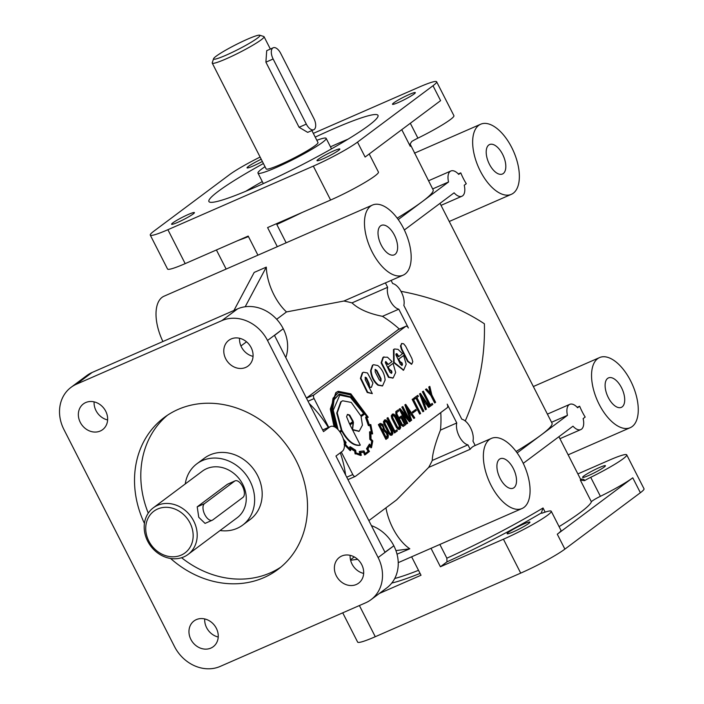 <?xml version="1.0" encoding="UTF-8"?>
<svg xmlns="http://www.w3.org/2000/svg" width="704" height="704" viewBox="0 0 704 704"><rect width="100%" height="100%" fill="white"/><g stroke="black" fill="none" stroke-linecap="round" stroke-linejoin="round"><path stroke-width="1.06" d="M389.101 369.899L389.585 369.688A1.417 0.713 66.4 0 0 389.664 369.644A1.417 0.713 66.4 0 0 389.726 369.582L391.53 370.77L391.952 372.284L391.512 373.349L389.84 372.09L385.334 362.569L385.801 361.522L388.282 364.39L392.014 361.61L387.482 357.21L383.442 357.218L381.594 362.666L388.96 377.124L393.14 377.96L395.666 372.522L393.07 363.37L388.212 367.004L389.585 369.688L389.101 369.899L387.728 367.215L393.07 363.37M403.603 355.511L398.746 359.137L400.118 361.821A1.417 0.713 66.4 0 0 400.189 361.777A1.417 0.713 66.4 0 0 400.259 361.715L402.063 362.903L402.486 364.417L402.037 365.482L400.374 364.223L395.859 354.702L396.326 353.654L397.082 353.795L398.816 356.523L402.547 353.742L398.006 349.342L394.592 348.982L393.967 349.351L394.108 362.366L403.674 370.084L406.19 364.25L403.603 355.511L398.262 359.348L399.634 362.032L401.579 363.123L401.773 365.526M432.661 188.927L448.562 181.975L422.18 201.678A110.194 11.114 -27 0 0 433.11 189.807L410.115 144.03L410.282 146.362A110.194 11.114 -27 0 0 410.291 145.042M458.286 173.941L460.759 172.867L458.709 174.398A13.772 6.926 66.4 0 0 450.877 170.993A13.772 6.926 66.4 0 0 450.182 171.406A13.772 6.926 66.4 0 0 448.562 181.975M404.351 229.988L454.098 192.826A13.772 6.926 66.4 0 0 461.921 196.231A13.772 6.926 66.4 0 0 462.625 195.826A13.772 6.926 66.4 0 0 464.235 185.249L466.286 183.718A38.262 19.246 -113.6 0 1 460.759 172.867M148.834 541.059A26.022 22.334 53.2 0 1 157.687 508.992A26.022 22.334 53.2 0 1 190.045 523.046A26.022 22.334 53.2 0 1 181.192 555.113A26.022 22.334 53.2 0 1 148.834 541.059M147.673 541.182A29.075 24.957 53.2 0 1 153.296 507.822A29.075 24.957 53.2 0 1 193.723 521.048A29.075 24.957 53.2 0 1 188.1 554.409A29.075 24.957 53.2 0 1 147.673 541.182M216.163 56.197A26.022 2.622 153 0 1 240.53 42.39A26.022 2.622 153 0 1 259.706 35.2A26.022 2.622 153 0 1 257.365 38.183A26.022 2.622 153 0 1 230.701 53.082A26.022 2.622 153 0 1 213.585 58.705A26.022 2.622 153 0 1 216.163 56.197M259.706 35.2L263.789 36.502A29.075 2.93 153 0 1 264.053 36.696A29.075 2.93 153 0 1 261.175 39.829A29.075 2.93 153 0 1 232.646 55.88A29.075 2.93 153 0 1 212.238 63.105A29.075 2.93 153 0 1 212.238 62.77L213.585 58.705M172.841 222.869A12.822 1.294 -27 0 0 171.574 224.25A12.822 1.294 -27 0 0 180.567 221.065A12.822 1.294 -27 0 0 193.142 213.99A12.822 1.294 -27 0 0 194.418 212.608A12.822 1.294 -27 0 0 188.258 214.491A12.822 1.294 -27 0 0 172.841 222.869M261.228 159.245A12.822 1.294 -27 0 0 248.318 166.478A12.822 1.294 -27 0 0 247.051 167.86A12.822 1.294 -27 0 0 262.346 161.454M318.27 159.271A12.822 1.294 -27 0 0 317.002 160.653A12.822 1.294 -27 0 0 325.996 157.476A12.822 1.294 -27 0 0 338.571 150.401A12.822 1.294 -27 0 0 339.847 149.019A12.822 1.294 -27 0 0 333.696 150.902A12.822 1.294 -27 0 0 318.27 159.271M393.756 102.881A12.822 1.294 -27 0 0 392.48 104.262A12.822 1.294 -27 0 0 401.482 101.077A12.822 1.294 -27 0 0 414.058 94.002A12.822 1.294 -27 0 0 415.325 92.629A12.822 1.294 -27 0 0 409.174 94.512A12.822 1.294 -27 0 0 393.756 102.881M604.155 467.095A12.822 1.294 153 0 1 588.738 475.473A12.822 1.294 153 0 1 582.578 477.356A12.822 1.294 153 0 1 583.854 475.974A12.822 1.294 153 0 1 596.429 468.899A12.822 1.294 153 0 1 605.422 465.714A12.822 1.294 153 0 1 604.155 467.095M528.678 523.486A12.822 1.294 153 0 1 513.251 531.863A12.822 1.294 153 0 1 507.1 533.746A12.822 1.294 153 0 1 508.376 532.365A12.822 1.294 153 0 1 520.951 525.29A12.822 1.294 153 0 1 529.945 522.104A12.822 1.294 153 0 1 528.678 523.486M400.963 291.315C432.828 297.299 460.636 308.123 484.396 323.787C485.241 357.157 478.861 389.558 465.256 420.983M302.016 212.538A110.194 11.114 -27 0 1 276.804 224.453L286.15 242.801M397.206 218.143A110.194 11.114 -27 0 0 422.18 201.678L398.244 219.569M440.766 412.579A110.194 94.582 -126.8 0 1 440.449 430.118C435.134 443.722 432.406 453.834 432.265 460.442A110.194 94.582 -126.8 0 1 428.648 467.43L396.607 499.884L368.861 520.617M340.314 452.795A110.194 94.582 53.2 0 1 345.594 474.962M439.85 544.456L446.855 558.202L446.97 561.854L440.405 566.764L431.006 548.319M545.142 512.116L543.03 507.98L541.332 512.961A9.178 0.924 -27 0 0 541.306 513.119A9.178 0.924 -27 0 0 543.294 512.75A36.731 3.705 153 0 1 551.25 511.254L560.93 530.244A36.731 3.705 153 0 1 557.286 534.204L632.764 477.805A36.731 3.705 153 0 1 600.398 496.311A9.178 0.924 -27 0 0 591.395 501.82A110.194 11.114 153 0 1 580.483 512.362A110.194 11.114 153 0 1 559.09 526.636M105.723 411.215A16.069 13.79 53.2 0 1 102.617 429.651A16.069 13.79 53.2 0 1 80.274 422.347A16.069 13.79 53.2 0 1 83.38 403.911A16.069 13.79 53.2 0 1 105.723 411.215M94.107 401.861A16.069 13.79 -126.8 0 0 95.999 410.599A16.069 13.79 -126.8 0 0 107.624 419.954M251.161 347.626A16.069 13.79 53.2 0 1 248.046 366.062A16.069 13.79 53.2 0 1 225.702 358.75A16.069 13.79 53.2 0 1 228.818 340.314A16.069 13.79 53.2 0 1 251.161 347.626M239.536 338.272A16.069 13.79 -126.8 0 0 241.428 347.002A16.069 13.79 -126.8 0 0 253.053 356.356M361.759 564.696A16.069 13.79 53.2 0 1 358.653 583.132A16.069 13.79 53.2 0 1 336.31 575.819A16.069 13.79 53.2 0 1 339.416 557.383A16.069 13.79 53.2 0 1 361.759 564.696M350.143 555.342A16.069 13.79 -126.8 0 0 352.035 564.071A16.069 13.79 -126.8 0 0 363.651 573.426M216.33 628.285A16.069 13.79 53.2 0 1 213.224 646.721A16.069 13.79 53.2 0 1 190.881 639.417A16.069 13.79 53.2 0 1 193.987 620.981A16.069 13.79 53.2 0 1 216.33 628.285M204.706 618.93A16.069 13.79 -126.8 0 0 206.606 627.669A16.069 13.79 -126.8 0 0 218.222 637.023M144.434 523.424A94.89 81.453 53.2 0 1 164.226 417.507A94.89 81.453 53.2 0 1 178.156 409.402A94.89 81.453 53.2 0 1 296.155 460.662A94.89 81.453 53.2 0 1 277.807 569.536A94.89 81.453 53.2 0 1 170.623 558.483M280.887 567.098A94.89 81.453 53.2 0 1 181.597 557.726M315.225 137.122A94.89 9.566 153 0 1 332.446 129.298A94.89 9.566 153 0 1 377.995 115.359A94.89 9.566 153 0 1 368.588 125.576A94.89 9.566 153 0 1 275.493 177.945A94.89 9.566 153 0 1 208.903 201.511A94.89 9.566 153 0 1 218.31 191.294A94.89 9.566 153 0 1 263.402 163.522M185.258 483.938A38.262 32.842 53.2 0 1 196.856 463.804L204.406 458.172A38.262 32.842 53.2 0 1 257.602 475.57A38.262 32.842 53.2 0 1 250.21 519.473L242.66 525.114A38.262 32.842 53.2 0 1 220.062 530.526M196.856 463.804A38.262 32.842 53.2 0 1 250.061 481.21A38.262 32.842 53.2 0 1 242.66 525.114M380.565 225.861A16.069 8.087 66.4 0 0 380.802 244.2A16.069 8.087 66.4 0 0 394.258 254.83A16.069 8.087 66.4 0 0 395.076 254.346A16.069 8.087 66.4 0 0 394.838 236.007A16.069 8.087 66.4 0 0 381.383 225.377A16.069 8.087 66.4 0 0 380.565 225.861M489.438 439.534A38.262 19.246 66.4 0 0 490.01 483.199A38.262 19.246 66.4 0 0 522.051 508.508A38.262 19.246 66.4 0 0 524.005 507.373A38.262 19.246 66.4 0 0 523.424 463.707A38.262 19.246 66.4 0 0 491.392 438.398A38.262 19.246 66.4 0 0 489.438 439.534M428.648 467.43L470.175 449.275A38.262 19.246 -113.6 0 1 472.472 446.952A38.262 19.246 -113.6 0 1 474.426 445.817L491.392 438.398M385.968 507.839A38.262 19.246 66.4 0 0 409.825 548.786L395.93 550.598M397.03 554.171L409.825 548.786M499.462 459.21A16.069 8.087 66.4 0 0 499.699 477.55A16.069 8.087 66.4 0 0 513.154 488.18A16.069 8.087 66.4 0 0 513.982 487.696A16.069 8.087 66.4 0 0 513.735 469.357A16.069 8.087 66.4 0 0 500.28 458.726A16.069 8.087 66.4 0 0 499.462 459.21M577.183 407.29L579.656 406.217L577.606 407.748A13.772 6.926 66.4 0 0 569.782 404.342A13.772 6.926 66.4 0 0 569.078 404.756A13.772 6.926 66.4 0 0 567.459 415.325L541.086 435.037A110.194 11.114 -27 0 0 552.006 423.166L440.009 203.35M523.257 463.338L572.994 426.184A13.772 6.926 66.4 0 0 580.818 429.581A13.772 6.926 66.4 0 0 581.522 429.176A13.772 6.926 66.4 0 0 583.132 418.598L585.182 417.067A38.262 19.246 -113.6 0 1 579.656 406.217M597.626 358.706A38.262 19.246 66.4 0 0 598.198 402.371A38.262 19.246 66.4 0 0 630.238 427.68A38.262 19.246 66.4 0 0 632.192 426.545A38.262 19.246 66.4 0 0 631.62 382.879A38.262 19.246 66.4 0 0 599.579 357.57A38.262 19.246 66.4 0 0 597.626 358.706M607.649 378.382A16.069 8.087 66.4 0 0 607.895 396.722A16.069 8.087 66.4 0 0 621.35 407.352A16.069 8.087 66.4 0 0 622.169 406.868A16.069 8.087 66.4 0 0 621.922 388.529A16.069 8.087 66.4 0 0 608.467 377.907A16.069 8.087 66.4 0 0 607.649 378.382M478.729 125.356A38.262 19.246 66.4 0 0 479.301 169.022A38.262 19.246 66.4 0 0 511.342 194.33A38.262 19.246 66.4 0 0 513.295 193.195A38.262 19.246 66.4 0 0 512.714 149.53A38.262 19.246 66.4 0 0 480.682 124.221A38.262 19.246 66.4 0 0 478.729 125.356M488.752 145.033A16.069 8.087 66.4 0 0 488.99 163.372A16.069 8.087 66.4 0 0 502.445 174.002A16.069 8.087 66.4 0 0 503.272 173.518A16.069 8.087 66.4 0 0 503.026 155.179A16.069 8.087 66.4 0 0 489.57 144.549A16.069 8.087 66.4 0 0 488.752 145.033M370.542 206.184A38.262 19.246 66.4 0 0 371.114 249.85A38.262 19.246 66.4 0 0 403.154 275.158A38.262 19.246 66.4 0 0 405.099 274.023A38.262 19.246 66.4 0 0 404.527 230.358A38.262 19.246 66.4 0 0 372.495 205.049A38.262 19.246 66.4 0 0 370.542 206.184M260.11 157.062A36.731 3.705 -27 0 0 229.39 174.759L153.903 231.15A36.731 3.705 -27 0 0 150.269 235.101L167.543 269.025A36.731 3.705 -27 0 0 185.178 263.622L248.195 236.069L257.928 255.174L164.041 296.199A38.262 19.246 66.4 0 0 162.087 297.334A38.262 19.246 66.4 0 0 162.914 341.519M233.93 310.473L254.188 272.422L266.306 267.115A38.262 19.246 66.4 0 0 286.502 311.934L343.869 301.039L385.396 282.885L387.649 287.302A13.772 6.926 66.4 0 0 390.078 300.59A13.772 6.926 66.4 0 0 398.798 309.179L408.39 328.002A3.062 1.54 -113.6 0 0 405.944 326.225A3.062 1.54 -113.6 0 0 405.794 326.313L313.958 394.926A3.062 1.54 -113.6 0 0 314.081 398.578L328.715 427.302M403.154 275.158L386.179 282.577A38.262 19.246 -113.6 0 1 385.396 282.885M153.296 507.822L202.356 471.161A29.075 24.957 53.2 0 1 242.783 484.387A29.075 24.957 53.2 0 1 237.16 517.757L188.1 554.409M204.442 503.677L197.208 506.845L198.757 517.282L205.049 523.389L212.265 520.23A9.178 4.62 66.4 0 0 212.74 519.957L242.933 497.402A9.178 4.62 66.4 0 0 242.792 486.922A9.178 4.62 66.4 0 0 235.101 480.85A9.178 4.62 66.4 0 0 234.634 481.122L204.442 503.677A9.178 4.62 66.4 0 0 204.582 514.158A9.178 4.62 66.4 0 0 212.265 520.23M273.231 47.766L266.702 50.688L265.901 62.163L299.077 127.283L307.692 132.37L313.773 129.712A9.178 4.62 66.4 0 0 314.239 129.439A9.178 4.62 66.4 0 0 313.87 118.474L280.685 53.354A9.178 4.62 66.4 0 0 273.231 47.766A9.178 4.62 66.4 0 0 272.765 48.039A9.178 4.62 66.4 0 0 273.134 58.995L306.319 124.115A9.178 4.62 66.4 0 0 313.773 129.712M311.872 130.539L317.979 142.525A29.075 2.93 153 0 1 315.093 145.658A29.075 2.93 153 0 1 286.563 161.7A29.075 2.93 153 0 1 266.156 168.925L212.238 63.105M316.835 140.29A38.262 3.854 153 0 1 326.154 138.354A38.262 3.854 153 0 1 322.362 142.472A38.262 3.854 153 0 1 284.83 163.592A38.262 3.854 153 0 1 257.972 173.096A38.262 3.854 153 0 1 261.765 168.969A38.262 3.854 153 0 1 265.021 166.69M551.558 422.277L567.459 415.325M516.102 451.493A110.194 11.114 -27 0 0 541.086 435.037L517.15 452.918M363.238 372.363L362.261 372.882L360.413 378.382L367.233 392.489L372.319 393.615L365.244 379.729L365.297 377.194L366.441 377.784L369.063 383.451L369.723 387.218L369.239 387.429L371.202 387.341M369.723 387.218L371.448 387.253L372.944 383.038L367.453 372.953L363.475 372.249L362.754 372.671L360.897 378.171L367.717 392.278L372.319 393.615M365.068 377.37L365.957 377.995L368.579 383.662L369.239 387.429M375.012 369.512L376.42 370.814L380.521 378.866L380.706 381.251M375.197 371.879L375.241 369.345L376.904 370.603L381.014 378.655L380.97 381.207L379.298 379.931L375.197 371.879M383.821 356.972L382.958 357.43L381.11 362.877L388.476 377.335L392.894 378.048M396.106 353.822L398.323 356.743L398.816 356.523M386.258 437.615L387.165 435.494L386.382 433.215L383.83 430.646M387.358 436.946L387.649 435.283L386.866 433.004L385.431 431.086L384.076 430.478L383.02 431.253L386.32 437.721L387.358 436.946M382.457 430.153L383.302 428.217L382.677 426.378L380.635 424.565M383.161 426.166L380.882 424.433L379.896 425.119L382.518 430.258L383.636 429.422L383.786 428.006L383.161 426.166L382.677 426.378M386.364 439.164L378.858 424.433L380.327 423.403L382.756 424.38L384.56 429.546L387.376 432.661L388.353 435.653L388.018 437.923L385.88 439.375L378.374 424.644L380.081 423.535M386.1 419.962L387.675 421.696L392.357 430.901L392.938 433.374L392.005 435.063L390.782 434.966L389.189 433.242L384.507 424.063L383.909 421.458L384.886 419.857L386.1 419.962M391.758 435.142L390.298 435.178L388.696 433.453L384.023 424.274L383.425 421.67L384.657 419.998M391.336 433.99L391.283 431.27L386.804 422.488L385.158 421.098M390.782 433.884L391.6 433.928L392.181 432.872L391.767 431.059L387.288 422.277L385.387 420.948L384.71 421.96L385.106 423.896L389.585 432.687L390.782 433.884M393.914 414.128L395.481 415.862L400.171 425.058L400.743 427.539L399.81 429.229L398.596 429.132L396.994 427.407L392.313 418.229L391.723 415.624L392.7 414.022L393.914 414.128M399.564 429.308L398.112 429.343L396.51 427.618L391.829 418.44L391.239 415.835L392.462 414.163M399.142 428.155L399.089 425.436L394.618 416.662L392.973 415.263M398.587 428.05L399.406 428.094L399.995 427.029L399.573 425.225L395.102 416.442L393.202 415.114L392.515 416.126L392.911 418.062L397.399 426.853L398.587 428.05M404.826 423.843L401.526 417.358L400.558 418.088L400.013 417.014L401.474 415.923L405.865 424.53L403.471 426.281L401.878 425.102L396.334 414.216L396.326 411.321L398.253 409.886L398.79 410.951L396.88 412.386L396.898 413.97L402.301 424.574L403.119 425.093L404.826 423.843L404.342 424.054L401.095 417.683M403.216 426.36L401.394 425.313L395.85 414.427L395.842 411.532L398.253 409.886M335.465 427.398L331.417 409.262L333.018 398.235L338.668 392.225L350.9 394.706L367.356 416.469L365.869 416.926L368.87 425.366L370.462 425.48A31.53 15.866 -113.6 0 1 371.879 432.546L370.066 431.684L370.286 439.094L372.126 440.836A36.15 18.181 -113.6 0 1 371.114 446.195L369.406 444.066L367.013 448.51L368.553 451.026L365.182 453.543L364.021 450.894L359.744 451.387L360.51 454.221L356.048 452.945L355.661 450.27L350.24 446.706L350.082 449.029A30.184 15.18 -113.6 0 1 345.462 444.356L346.086 442.482L343.358 438.962M368.553 451.026L365.182 453.534M369.257 444.382L366.529 448.721L368.069 451.238M366.115 417.393L365.622 417.604L368.386 425.577L369.978 425.691A31.53 15.866 -113.6 0 1 371.334 432.282M338.43 392.33L350.416 394.926L366.846 416.618M343.807 440.537L345.224 442.332L344.634 444.277L350.645 450.41L350.803 447.99A29.533 14.854 66.4 0 0 355.168 450.85A434.799 218.715 66.4 0 0 355.555 453.614L361.346 455.303L360.554 452.39A26.189 13.174 66.4 0 0 363.915 451.88L365.156 454.766L364.672 454.978L365.138 454.793L369.45 451.458L367.893 448.906A29.286 14.731 66.4 0 0 369.758 445.412L371.492 447.621L372.786 440.942L370.973 438.935A31.662 15.928 66.4 0 0 370.779 432.863L372.61 433.805L370.814 424.618L369.116 424.477A26.558 13.358 66.4 0 0 366.74 417.727L368.227 417.27L366.766 417.78M372.557 433.338L372.126 434.016L371.254 433.523M371.606 447.286L371.008 447.832L369.547 445.966M355.89 453.763L360.615 455.497M350.768 448.562A29.533 14.854 66.4 0 0 354.675 451.062A434.799 218.715 66.4 0 0 355.071 453.825L355.397 453.983M344.942 444.646L344.414 444.374M337.99 391.415L335.817 392.638L330.317 409.042L334.048 426.65M368.227 417.27L350.856 393.844L338.237 391.31L336.301 392.427L330.801 408.822L334.734 426.976M352.572 429.924L358.961 431.314M340.173 432.309L342.206 430.795C348.022 441.118 354.05 445.887 360.307 445.104L350.038 424.943L353.47 422.374L352.519 429.818M352.959 429.634L359.198 431.218L362.437 425.154L361.099 416.68L365.006 413.758L352.211 397.241L339.416 394.055L334.101 399.714L332.605 410.036L337.075 428.648M347.318 414.542L349.175 415.254L352.739 421.617L349.554 424.002M346.553 416.662L347.556 414.41L349.659 415.043L353.232 421.406L349.606 424.107L346.553 416.662M342.452 400.902L340.745 401.852L336.741 413.063L341.29 430.17L339.574 431.455M338.105 429.66L333.247 410.256L339.838 394.979L350.812 397.135L364.135 413.257L360.791 415.756L351.252 402.424L342.698 400.787L341.229 401.641L337.225 412.852L341.774 429.959L339.645 431.552M339.601 395.094L350.328 397.346L363.651 413.468L360.747 415.633M339.178 394.17L333.617 399.925L332.121 410.247L336.186 427.909M378.858 424.433L378.374 424.644M411.532 364.17L407.581 361.46L401.386 349.307L400.453 345.99L401.729 343.552M412.799 361.742L411.787 364.091L408.065 361.249L401.87 349.096L400.937 345.778L401.685 343.578L403.638 343.763L405.671 346.254L411.858 358.415L412.799 361.742M394.354 349.105L393.483 349.562L393.624 362.578L403.427 370.181M385.572 361.689L387.798 364.602L388.282 364.39M389.602 369.679L391.063 371.008L391.248 373.393M385.132 379.984C384.498 373.815 382.043 368.993 377.766 365.534L373.569 364.698L372.909 365.086L371.07 370.533C371.694 376.719 374.15 381.533 378.435 384.991L382.606 385.827L385.132 379.984M373.322 364.813L372.425 365.297L370.586 370.744C371.21 376.93 373.666 381.744 377.951 385.202L382.369 385.915M440.449 430.118L456.782 422.972L447.19 404.149A3.062 1.54 -113.6 0 1 447.269 407.722L355.432 476.326A3.062 1.54 -113.6 0 1 355.274 476.414A3.062 1.54 -113.6 0 1 352.792 474.558L341.317 452.038M456.782 422.972A13.772 6.926 66.4 0 0 459.202 436.26A13.772 6.926 66.4 0 0 467.922 444.849L470.175 449.275M475.191 445.482L472.956 441.091A13.772 6.926 66.4 0 0 470.527 427.803A13.772 6.926 66.4 0 0 461.806 419.214L403.832 305.422A13.772 6.926 66.4 0 0 401.403 292.134A13.772 6.926 66.4 0 0 392.682 283.545L391.098 280.43M394.856 431.191L396.818 429.88L397.364 430.945L394.478 432.951L386.971 418.22L387.473 417.85L387.957 417.639L394.918 431.297L396.818 429.88M400.558 418.088L400.074 418.299L399.529 417.226L401.474 415.923M402.899 425.137L404.342 424.054M406.604 416.442L401.843 407.106L402.829 406.525L410.335 421.256L409.446 421.766L402.943 413.908M409.93 421.555L401.887 411.831L407.695 423.227L406.718 423.808L399.212 409.077L400.092 408.584L408.144 418.308L402.327 406.894L401.843 407.106M414.295 418.229L411.558 414.181L409.904 415.422L411.655 420.218L410.678 420.79L404.853 404.862L405.715 404.369L414.77 417.877L413.811 418.44L411.145 414.498M430.285 404.721L432.247 403.41L432.793 404.483L429.906 406.481L422.4 391.758L422.893 391.38L423.377 391.169L430.338 404.835L432.247 403.41M430.179 392.92L428.789 386.98L429.81 386.373L431.834 394.926L435.626 402.362L434.641 402.943L430.804 395.41L425.454 389.47L426.474 388.863L430.892 393.712L429.273 386.769L428.789 386.98M370.832 433.347L371.73 433.303M360.615 452.619A26.189 13.174 66.4 0 0 363.431 452.091L364.672 454.978M344.15 444.488L350.161 450.622L350.645 450.41M344.071 441.725L344.74 442.543L344.379 443.881M429.026 407.229L426.281 403.181L424.626 404.422L426.378 409.218L425.401 409.79L419.575 393.862L420.438 393.369L429.493 406.877L428.534 407.44L425.867 403.498M423.35 411.532L416.39 397.857L414.374 399.212L413.838 398.147L417.842 395.314L418.378 396.37L416.874 397.487L423.843 411.162L422.866 411.743L415.958 398.182M419.663 414.075L412.174 399.388L412.676 399.018L413.16 398.807L420.64 413.494L419.663 414.075M412.773 412.949L412.271 411.963L415.844 409.438L416.354 410.432L412.773 412.949M370.964 425.102L370.814 424.618M368.711 424.882L368.87 425.366L368.227 425.093M367.198 448.272L366.529 448.721L367.198 448.272M360.017 451.431L359.26 451.598L359.946 454.15M350.522 446.89L349.756 446.917L349.633 448.65M197.208 506.845L227.392 484.282L235.101 480.85M257.928 255.174L277.323 246.69A38.262 19.246 -113.6 0 1 277.966 246.382L372.495 205.049M357.641 559.319L350.601 560.234M354.279 556.926L350.486 559.759M371.017 599.685L386.742 587.937A36.731 31.53 -126.8 0 0 393.844 545.794L384.965 552.226L335.958 456.042L342.25 451.343A13.772 6.926 66.4 0 0 342.047 435.626A13.772 6.926 66.4 0 0 330.51 426.518A13.772 6.926 66.4 0 0 329.806 426.923L323.514 431.622L274.507 335.447L283.246 328.724A36.731 31.53 -126.8 0 0 237.565 308.88L92.136 372.469A36.731 31.53 -126.8 0 0 86.742 375.61L71.016 387.358A36.731 31.53 -126.8 0 0 63.914 429.502L174.513 646.571A36.731 31.53 -126.8 0 0 220.194 666.415L365.622 602.818A36.731 31.53 -126.8 0 0 371.017 599.685A36.731 31.53 -126.8 0 0 378.118 557.542L267.52 340.472A36.731 31.53 -126.8 0 0 221.839 320.628L76.41 384.217A36.731 31.53 -126.8 0 0 71.016 387.358M306.434 398.094L398.218 329.63M410.318 123.27L417.903 138.142A9.178 0.924 -27 0 0 411.77 141.469L410.115 144.03M330.475 146.828A94.89 9.566 153 0 1 339.363 142.868A94.89 9.566 153 0 1 348.11 139.128M245.696 191.312A94.89 9.566 153 0 1 262.293 181.57M148.262 513.119A94.89 81.453 53.2 0 1 167.438 415.246M240.944 345.972L246.523 341.801M276.681 319.273L286.502 311.934M245.203 306.75L266.306 267.115M577.861 473.915L609.101 460.258A36.731 3.705 153 0 1 626.727 454.854A36.731 3.705 153 0 1 590.718 477.321A9.178 0.924 -27 0 0 584.593 480.638L580.334 480.11L591.395 501.82M626.727 454.854L644.01 488.778A36.731 3.705 153 0 1 640.376 492.73L564.89 549.12A36.731 3.705 153 0 1 520.705 573.118L375.276 636.715A36.731 3.705 153 0 1 357.65 642.11L342.725 612.832M551.25 511.254A36.731 3.705 153 0 1 536.254 522.5A36.731 3.705 153 0 1 503.43 539.202L440.405 566.764M411.62 556.794L421.018 575.238L379.35 593.454M150.269 235.101A36.731 3.705 -27 0 0 167.895 229.706L313.324 166.118A36.731 3.705 -27 0 0 357.509 142.12L365.112 157.045L440.598 100.646L432.995 85.73A36.731 3.705 -27 0 0 436.63 81.77A36.731 3.705 -27 0 0 419.003 87.164L313.315 133.382M313.324 166.118L330.607 200.033L267.59 227.586L277.323 246.69M417.903 138.142A36.731 3.705 -27 0 0 453.913 115.685L436.63 81.77M357.509 142.12L432.995 85.73M330.607 200.033A36.731 3.705 -27 0 0 363.44 183.322A36.731 3.705 -27 0 0 378.435 172.075L369.213 153.982M285.789 357.579A36.731 31.53 -126.8 0 0 283.316 328.865M393.774 545.644A36.731 31.53 -126.8 0 0 371.413 525.624M309.17 403.462A110.194 94.582 53.2 0 1 328.319 427.469M399.388 329.094A110.194 94.582 -126.8 0 0 382.466 316.325L398.798 309.179M343.869 301.039A110.194 94.582 -126.8 0 1 351.991 302.896C358.653 309.126 368.808 313.606 382.466 316.325M432.265 460.442L467.922 444.849M351.991 302.896L387.649 287.302M360.307 445.104L359.823 445.315C353.566 446.098 347.53 441.329 341.722 431.006M352.986 422.594L352.475 429.845M341.774 429.959L341.29 430.17M364.135 413.257L363.651 413.468M353.232 421.406L352.739 421.617M424.195 403.119L425.137 402.415L422.426 398.376M370.066 431.684L369.582 431.904L369.802 439.305L371.642 441.047A36.15 18.181 -113.6 0 1 370.806 445.808M365.869 416.926L365.622 417.604M345.224 442.332L344.74 442.543M344.951 443.432L344.467 443.643M350.354 450.129L349.87 450.34M355.168 450.85L354.675 451.062M363.915 451.88L363.431 452.091M370.462 425.48L369.978 425.691M370.154 432.124L369.67 432.335M370.348 438.75L369.855 438.962M370.286 439.094L369.802 439.305M372.126 440.836L371.642 441.047M429.273 386.769L429.81 386.373M435.125 402.732L431.288 395.199L430.804 395.41M431.288 395.199L425.938 389.259L425.454 389.47M425.938 389.259L426.474 388.863M430.39 406.27L422.884 391.538L422.4 391.758M422.884 391.538L423.377 391.169M409.473 414.119L410.414 413.415L407.704 409.376M425.621 402.204L421.643 396.264L424.239 403.234L425.137 402.415M425.885 409.578L420.068 393.65L419.575 393.862M414.858 399.001L414.322 397.936L413.838 398.147M414.322 397.936L417.842 395.314M420.147 413.864L412.658 399.177L412.174 399.388M412.658 399.177L413.16 398.807M413.266 412.738L412.755 411.752L412.271 411.963M412.755 411.752L415.844 409.438M410.898 413.204L406.921 407.264L409.517 414.234L410.414 413.415M411.162 420.578L405.337 404.65L404.853 404.862M402.327 406.894L402.829 406.525M407.202 423.597L399.696 408.866L399.212 409.077M400.013 417.014L399.529 417.226M394.962 432.74L387.455 418.009L386.971 418.22M387.455 418.009L387.957 417.639M398.746 359.137L398.262 359.348M388.212 367.004L387.728 367.215M418.51 570.319A110.194 11.114 153 0 1 394.733 578.486M543.03 507.98A110.194 11.114 153 0 1 446.855 558.202M237.961 240.548A110.194 11.114 -27 0 0 248.459 236.579M273.134 58.995L265.901 62.163M306.319 124.115L299.077 127.283M362.754 372.671L362.261 372.882M385.73 421.256L386.214 421.045M349.659 415.043L349.175 415.254M386.866 433.004L386.382 433.215M393.967 349.351L393.483 349.562M234.634 481.122L227.392 484.282M397.857 329.789L405.794 326.313M306.486 398.191L313.958 394.926M308.026 401.227L314.081 398.578M346.738 477.198L352.792 474.558M541.332 512.961A113.256 11.422 153 0 1 446.97 561.854M401.764 129.659L410.282 146.362M600.398 496.311L590.718 477.321M375.276 636.715L359.392 605.546M520.705 573.118L503.43 539.202M564.89 549.12L557.286 534.204M640.376 492.73L632.764 477.805M167.895 229.706L185.178 263.622M76.41 384.217L92.136 372.469M221.839 320.628L237.565 308.88M267.52 340.472L283.246 328.724M378.118 557.542L393.844 545.794M420.086 573.408A113.256 11.422 153 0 1 391.776 583.044M580.589 479.142A113.256 11.422 153 0 1 584.593 480.638M558.906 436.7L580.351 478.79A110.194 11.114 153 0 1 580.334 480.11M322.705 430.03L329.806 426.923M400.118 361.821L399.634 362.032M441.03 205.366L461.921 196.231M216.41 249.964L226.134 269.042M398.235 562.654L522.051 508.508M568.146 454.837L630.238 427.68M449.249 221.487L511.342 194.33M257.972 173.096L263.331 183.612M559.926 438.715L580.818 429.581M370.964 387.464L371.448 387.253M383.583 357.069L384.067 356.849M384.402 420.068L384.886 419.857M391.521 435.274L392.005 435.063M392.207 414.234L392.7 414.022M399.326 429.44L399.81 429.229M402.987 426.492L403.471 426.281M337.744 391.521L338.237 391.31M358.714 431.429L359.198 431.218M342.214 400.998L342.698 400.787M338.932 394.266L339.416 394.055M379.843 423.623L380.327 423.403M411.294 364.302L411.787 364.091M401.474 343.631L401.958 343.42M403.19 370.304L403.674 370.084M394.108 349.202L394.592 348.982M382.122 386.038L382.606 385.827M373.569 364.698L373.085 364.91M547.404 414.128L569.782 404.342M326.154 138.354L331.514 148.87M264.053 36.696L270.336 49.025M414.445 153.182L480.682 124.221M533.342 386.531L599.579 357.57M398.024 329.692L405.944 326.225M347.97 479.618L355.274 476.414M322.661 429.95L330.51 426.518M428.507 180.778L450.877 170.993M393.14 377.96L392.656 378.171M363.475 372.249L362.991 372.46M580.351 478.79L581.099 479.547"/></g></svg>
